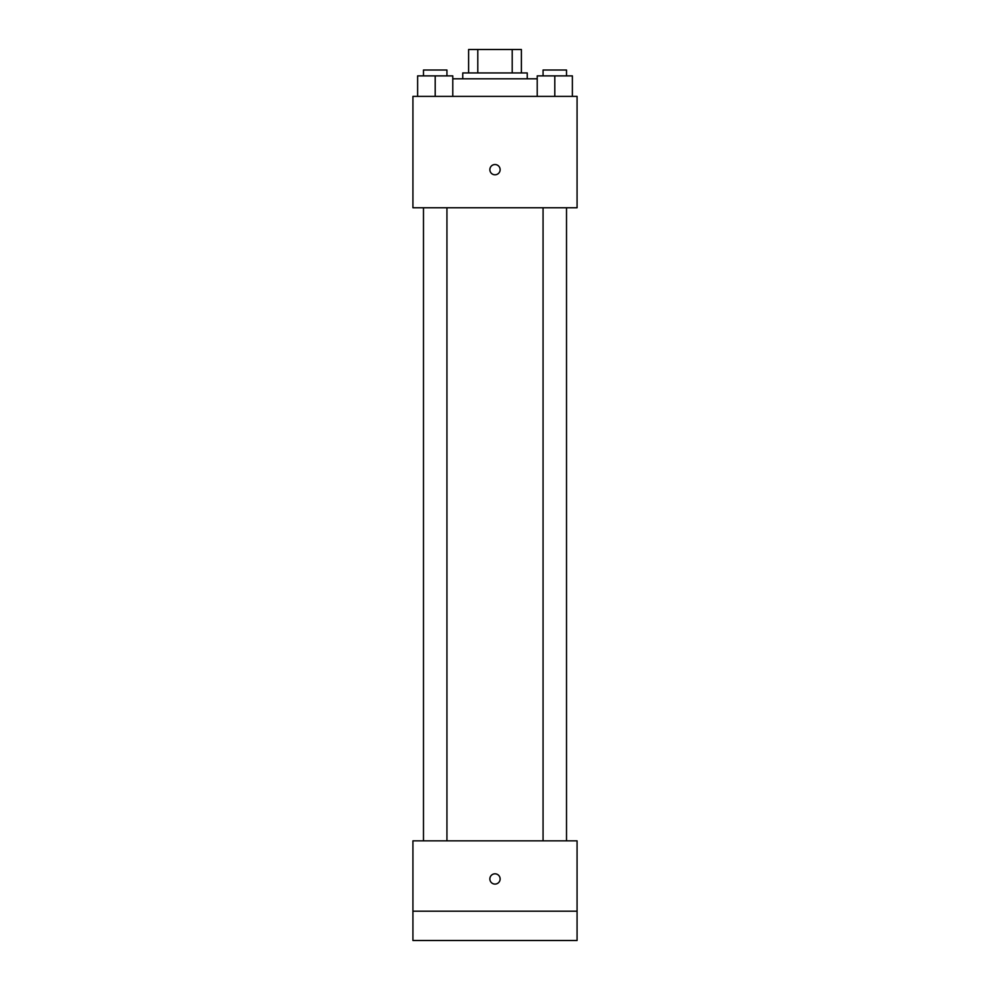 <?xml version="1.0" encoding="UTF-8"?>
<svg xmlns="http://www.w3.org/2000/svg" width="990" height="990" viewBox="0 0 990 990"><rect width="100%" height="100%" fill="white"/><g stroke="black" fill="none" stroke-linecap="round" stroke-linejoin="round"><path stroke-width="1.49" d="M477.799 72.951L477.799 49.5L468.617 49.5L468.617 72.951L468.617 49.5M477.799 49.5L521.384 49.5L521.384 72.951M512.201 72.951L512.201 49.5M462.763 78.804L462.763 72.951L527.237 72.951L527.237 78.804M537.211 78.804L452.789 78.804M412.929 96.389L577.071 96.389L577.071 207.764L412.929 207.764L412.929 96.389M495 174.797A5.123 5.123 0 0 1 490.557 167.1A5.123 5.123 0 0 1 499.443 167.1A5.123 5.123 0 0 1 495 174.797M412.929 840.844L577.071 840.844L577.071 940.5L412.929 940.5L412.929 840.844M495 884.082A5.123 5.123 0 0 1 490.557 876.385A5.123 5.123 0 0 1 499.443 876.385A5.123 5.123 0 0 1 495 884.082M412.929 911.196L577.071 911.196M537.211 96.389L537.211 75.883L572.381 75.883L572.381 96.389L572.381 75.883M554.796 96.389L554.796 75.883M566.515 75.883L566.515 70.018L543.064 70.018L543.064 75.883M417.619 96.389L417.619 75.883L452.789 75.883L452.789 96.389L452.789 75.883M435.204 96.389L435.204 75.883M446.936 75.883L446.936 70.018L423.485 70.018L423.485 75.883M543.064 207.764L543.064 840.844M566.515 207.764L566.515 840.844M446.936 840.844L446.936 207.764M423.485 840.844L423.485 207.764"/></g></svg>
